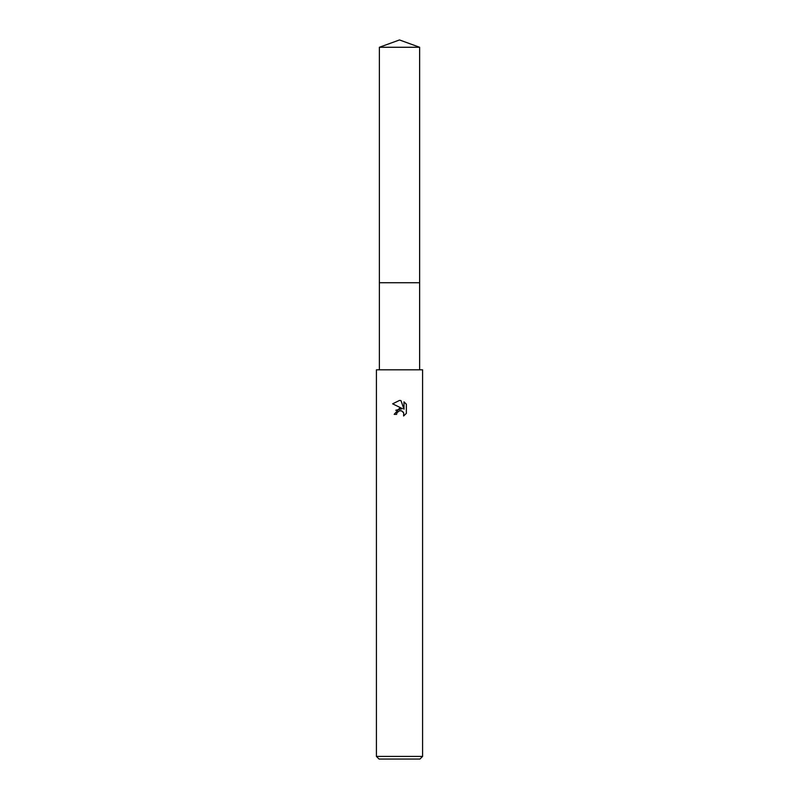 <?xml version="1.0" encoding="UTF-8"?>
<svg xmlns="http://www.w3.org/2000/svg" width="799" height="799" viewBox="0 0 799 799"><rect width="100%" height="100%" fill="white"/><g stroke="black" fill="none" stroke-linecap="round" stroke-linejoin="round"><path stroke-width="1.2" d="M379.375 47.271L419.625 47.271L399.5 39.95L379.375 47.271L379.375 282.726L419.625 282.726L419.625 369.817M397.003 412.693L399.49 410.746L397.003 412.693L396.614 414.361L394.187 414.361L399.5 408.299L402.436 408.659L392.639 403.825L399.5 400.439L400.988 400.599L403.984 409.218L403.984 401.837L406.361 404.244L406.361 413.353L403.605 415.989L403.715 412.933L401.717 410.936L399.5 410.746L400.988 410.716M399.5 756.413L422.591 756.413L422.591 369.817L376.409 369.817L376.409 756.413L399.5 756.413M376.409 756.413L379.046 759.05L419.954 759.05L422.591 756.413M396.614 414.361L396.863 413.013M402.566 411.425L403.715 412.933L403.605 415.989L406.361 413.353M402.436 408.659L395.745 410.267M406.361 404.244L403.984 401.837M400.988 400.599L399.71 400.449M399.5 400.439L392.639 403.825M379.375 369.817L379.375 282.736L419.625 282.726L419.625 47.271"/></g></svg>
